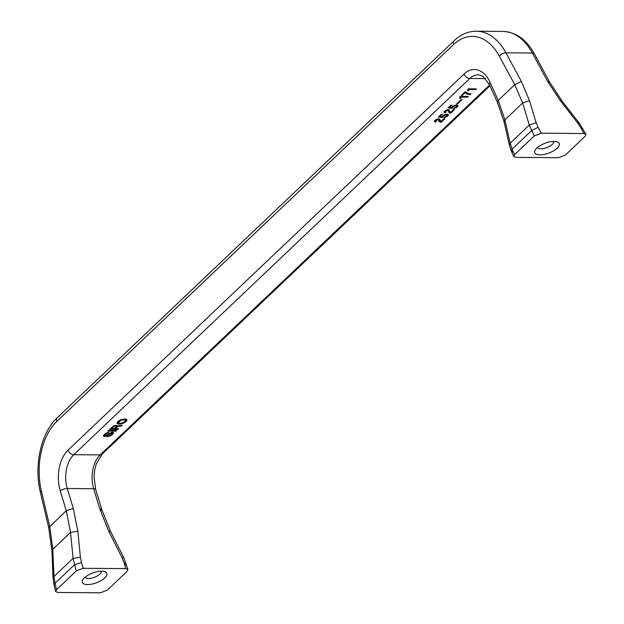 <?xml version="1.0" encoding="UTF-8"?>
<svg xmlns="http://www.w3.org/2000/svg" width="624" height="624" viewBox="0 0 624 624"><rect width="100%" height="100%" fill="white"/><g stroke="black" fill="none" stroke-linecap="round" stroke-linejoin="round"><path stroke-width="0.94" d="M536.882 148.06A13.057 5.265 159.6 0 0 535.244 150.049A13.057 5.265 159.6 0 0 541.57 154.791A13.057 5.265 159.6 0 0 557.193 148.216A13.057 5.265 159.6 0 0 557.216 141.874A13.057 5.265 159.6 0 0 536.882 148.06M541.258 133.193L534.323 135.892L514.582 154.643L513.77 156.554L515.806 157.365L558.472 157.708L565.375 155.041L585.117 136.297L585.92 134.285L583.924 133.536L541.258 133.193L538.067 127.288L531.508 130.681L512.093 149.12L510.167 143.216L509.41 145.423L511.399 151.297L512.093 149.12L514.582 154.643M110.939 432.604L112.921 432.276L113.529 432.962L110.565 435.778L107.032 436.699L111.259 434.639L112.297 433.36L111.946 432.814L105.659 436.355L104.161 436.613L103.537 436.129L104.497 434.242L107.211 432.643L108.787 432.315L105.16 434.585L104.606 435.599L105.066 435.942L110.939 432.604L111.127 433.009M434.483 120.916L436.34 119.441L438.906 118.856L441.137 121.306L443.89 118.693L444.912 118.7L441.16 122.257L439.553 121.836L438.126 119.59L435.817 120.518L435.63 120.994L436.433 121.204L435.653 121.945L434.483 121.594L434.483 120.916M446.098 110.854L445.24 111.86L446.043 112.07L445.271 112.811L444.428 112.733L443.976 112.187L444.772 111.049L448.118 109.715L449.288 110.066L449.927 111.696L450.754 112.18L453.508 109.559L454.522 109.567L450.778 113.123L449.171 112.702L447.977 110.526L446.098 110.854L445.91 110.339M442.455 117.53L438.407 117.086L441.308 114.332L442.322 114.348L439.99 116.563L442.01 116.782L443.095 115.362L445.302 114.434L447.408 114.184L448.43 114.863L447.665 116.08L445.107 117.343L443.804 117.608L447.002 115.736L446.605 114.855L443.547 115.705L442.455 117.53L442.057 116.462M117.491 426.091L122.242 425.178L121.321 426.052L118.326 426.364L116.727 427.3L115.385 428.579L118.638 428.602L117.858 429.343L109.73 429.273L113.599 425.989L116.571 425.404L117.491 426.091L117.289 425.537M470.145 94.731L467.493 94.232L465.153 92.656L462.329 95.339L461.315 95.332L464.989 91.845L468.608 93.561L470.995 93.92L470.145 94.731L469.802 93.795M468.172 88.819L476.299 88.889L475.589 89.56L469.7 89.513L468.351 90.784L467.54 90.776L468.172 88.819M468.304 96.47L467.602 97.141L461.705 97.094L460.364 98.374L459.553 98.366L460.184 96.408L468.304 96.47M451.628 107.648L452.704 106.236L454.912 105.308L457.025 105.05L458.047 105.737L456.269 107.617L453.422 108.475L456.768 106.267L456.214 105.721L454.311 105.979L452.813 106.915L452.065 108.397L448.024 107.96L450.918 105.206L451.94 105.214L449.608 107.429L451.628 107.648M457.447 103.966L456.534 103.966L461.269 99.466L462.181 99.473L457.447 103.966L457.205 103.327M125.627 419.039L126.656 419.523L126.883 420.475L124.137 422.893L119.613 424.07L117.109 423.244L117.718 421.691L119.925 420.077L125.627 419.039M107.819 431.09L108.599 430.349L116.727 430.412L115.947 431.153L107.819 431.09M582.832 128.567L580.733 127.631L577.699 123.022L579.322 123.232L585.92 134.285M513.49 152.217L511.399 151.297L513.77 156.554M509.41 145.423L504.145 122.054L497.531 102.57L498.225 100.394L504.91 119.847L522.647 102.999L514.753 84.7L521.313 81.307L505.908 52.806A5.226 2.675 151.6 0 0 499.348 56.191L514.753 84.7L498.225 100.394L490.136 82.446A31.34 19.687 -89.5 0 0 464.116 73.967L68.032 450.169A31.34 19.687 -89.5 0 0 60.255 490.76L66.253 510.697L70.543 532.412L52.806 549.26L49.725 526.391L41.426 491.143A57.455 36.098 90.5 0 1 56.909 421.333L453.578 44.569A57.455 36.098 90.5 0 1 499.348 56.191M537.584 147.428A8.619 3.479 159.6 0 0 543.886 148.442A8.619 3.479 159.6 0 0 552.326 144.386A8.619 3.479 159.6 0 0 553.73 141.422M124.847 419.78L120.83 420.287L118.287 422.705L120.393 423.337L123.575 422.549L125.697 420.529L124.543 418.969M115.853 427.159L116.236 426.215L114.605 426.2L111.524 428.548L114.371 428.563L115.853 427.159M112.733 432.253L112.273 432.822M104.941 436.55L104.442 435.209L103.639 435.263M104.606 435.599L104.208 434.522M104.621 435.396L104.27 434.46M104.84 434.99L104.551 434.21M105.16 434.585L104.918 433.922M105.518 434.249L105.292 433.657M106.041 433.852L105.838 433.306M106.665 433.446L106.486 432.955M107.429 433.118L107.25 432.627M108.077 432.986L107.882 432.455M103.763 436.402L103.475 435.638M103.927 436.543L103.529 435.474M104.161 436.613L103.662 435.263M104.364 436.613L103.865 435.271M105.659 436.355L105.487 435.887M106.907 435.755L106.751 435.326M108.022 435.084L107.835 434.6M110.565 433.345L110.409 432.923M111.47 432.877L111.306 432.424M111.946 432.814L111.751 432.284M112.18 432.884L111.946 432.253M112.375 433.087L112.063 432.245M107.819 436.636L107.632 436.137M108.74 436.441L108.56 435.958M109.801 436.114L109.637 435.661M110.565 435.778L110.378 435.287M111.119 435.451L110.916 434.897M111.891 434.912L111.649 434.257M112.343 434.577L112.047 433.789M112.983 433.976L112.476 432.627M115.947 431.153L115.674 430.404M113.342 433.43L112.913 432.276M113.529 432.962L113.357 432.494M435.248 121.937L434.725 120.588L435.396 120.37M438.929 120.682L438.524 119.8M440.396 120.908L438.656 119.948M434.811 121.867L434.468 120.955M435.653 121.945L435.154 120.596M435.63 120.994L435.287 120.081M435.638 120.791L435.357 120.034M435.817 120.518L435.575 119.87M436.098 120.253L435.895 119.691M436.488 119.987L436.293 119.465M436.901 119.785L436.722 119.293M437.346 119.652L437.159 119.137M437.72 119.59L437.518 119.036M438.126 119.59L437.884 118.927M438.36 119.66L438.079 118.895M439.296 121.501L438.797 120.151M439.553 121.836L439.054 120.494M439.982 122.109L439.483 120.767M440.552 122.249L440.053 120.908M441.16 122.257L440.77 121.196M439.99 120.354L439.514 119.067M439.881 119.878L439.608 119.145M445.013 111.236L444.343 111.462M448.539 111.548L447.837 109.746M450.013 111.782L448.274 110.815M445.715 111.119L445.505 110.557M446.519 110.651L446.332 110.167M446.963 110.518L446.768 110.011M447.338 110.456L447.127 109.902M447.743 110.464L447.494 109.793M447.977 110.526L447.697 109.762M448.141 110.666L447.798 109.754M448.913 112.367L448.414 111.025M449.171 112.702L448.672 111.361M449.6 112.983L449.101 111.634M450.169 113.123L449.67 111.774M450.778 113.123L450.38 112.07M449.608 111.22L449.132 109.933M449.491 110.744L449.218 110.011M444.428 112.733L444.085 111.821M444.865 112.804L444.366 111.462M445.271 112.811L444.772 111.47M445.24 111.86L444.904 110.947M445.255 111.657L444.967 110.9M445.435 111.392L445.193 110.737M447.634 114.247L447.026 114.839M443.001 116.719L442.627 115.713M442.978 116.446L442.681 115.666M443.196 116.041L442.978 115.448M443.547 115.705L443.36 115.206M444.109 115.378L443.937 114.917M444.694 115.105L444.538 114.691M445.138 114.98L444.974 114.535M445.793 114.847L445.606 114.364M446.605 114.855L446.363 114.215M446.971 114.988L446.667 114.176M447.135 115.128L446.776 114.176M444.553 117.476L444.374 116.977M445.107 117.343L444.912 116.836M445.723 117.148L445.544 116.657M446.238 116.945L446.043 116.431M446.651 116.75L446.449 116.197M447.213 116.415L446.971 115.768M447.665 116.08L447.166 114.738M448.016 115.744L447.517 114.403M448.274 115.409L447.868 114.317M448.422 115.073L448.227 114.543M439.99 116.563L439.725 115.838M116.938 425.443L116.173 426.005M115.869 426.075L115.627 425.428M115.261 426.067L115.042 425.498M114.605 426.2L114.418 425.685M114.091 426.395L113.896 425.872M113.537 426.73L113.318 426.145M113.006 427.136L112.765 426.473M111.524 428.548L111.259 427.822M121.321 426.052L121.072 425.381M120.471 426.176L120.19 425.428M119.582 426.239L119.301 425.467M118.973 426.231L118.732 425.584M118.326 426.364L118.108 425.779M117.811 426.566L117.608 426.028M117.25 426.894L116.75 425.552M116.727 427.3L116.228 425.958M115.385 428.579L115.12 427.853M117.858 429.343L117.577 428.594M465.2 91.845L467.345 92.992M468.663 94.583L468.226 93.413M462.329 95.339L462.064 94.622M465.153 92.656L464.888 91.939M466.066 93.545L465.566 92.204M466.861 93.959L466.362 92.609M467.493 94.232L466.994 92.89M467.945 89.357L468.507 88.826M468.351 90.784L468.07 90.02M469.7 89.513L469.443 88.834M475.589 89.56L475.34 88.881M459.958 96.946L460.52 96.408M467.602 97.141L467.345 96.463M461.705 97.094L461.456 96.416M460.364 98.374L460.083 97.609M460.138 97.422L459.872 96.704M460.044 97.219L459.857 96.72M457.244 105.113L456.635 105.706M449.608 107.429L449.335 106.712M452.065 108.397L451.675 107.328M452.611 107.585L452.236 106.579M452.587 107.32L452.299 106.532M452.813 106.915L452.587 106.322M453.164 106.579L452.977 106.072M453.718 106.244L453.554 105.791M454.311 105.979L454.155 105.557M454.756 105.846L454.592 105.409M455.403 105.713L455.224 105.23M456.214 105.721L455.98 105.082M456.581 105.862L456.277 105.043M456.745 105.994L456.394 105.043M454.171 108.342L453.983 107.843M454.717 108.217L454.529 107.702M455.333 108.014L455.153 107.523M455.855 107.819L455.66 107.297M456.269 107.617L456.058 107.063M456.823 107.281L456.581 106.634M457.283 106.946L456.784 105.604M457.634 106.61L457.135 105.269M457.883 106.275L457.478 105.183M458.039 105.94L457.844 105.417M117.179 422.448L118.279 422.698M125.635 420.139L126.313 419.25M125.315 419.921L124.964 418.969M124.207 419.71L123.942 419M123.599 419.702L123.365 419.063M122.819 419.765L122.608 419.195M122.062 419.897L121.875 419.375M121.345 420.092L121.157 419.585M120.83 420.287L120.635 419.773M120.416 420.49L120.214 419.952M119.785 420.888L119.566 420.295M119.262 421.294L119.02 420.646M118.833 421.699L118.56 420.966M118.513 422.097L118.193 421.247M118.295 422.503L117.92 421.496M118.287 422.705L117.858 421.559M117.335 423.517L117.047 422.752M117.663 423.79L117.164 422.464M118.365 423.992L117.866 422.651M119.005 424.07L118.638 423.095M119.613 424.07L119.317 423.275M120.393 424.008L120.143 423.329M121.524 423.813L121.306 423.251M122.413 423.556L122.226 423.056M123.201 423.29L123.022 422.799M124.137 422.893L123.926 422.323M124.621 422.62L124.394 422.003M125.323 422.152L125.05 421.434M125.845 421.754L125.518 420.865M126.266 421.348L125.767 420.007M126.594 420.943L126.095 419.601M126.883 420.475L126.477 419.375M126.961 420.202L126.758 419.648M521.313 81.307L529.48 100.636L522.647 102.999L529.285 125.05L534.323 135.892M504.145 122.054L504.91 119.847L510.167 143.216L529.285 125.05L536.117 122.686L538.067 127.288M84.458 577.777A13.057 5.265 159.6 0 0 82.82 579.766A13.057 5.265 159.6 0 0 89.146 584.509A13.057 5.265 159.6 0 0 104.77 577.941A13.057 5.265 159.6 0 0 104.793 571.6A13.057 5.265 159.6 0 0 84.458 577.777M83.179 568.292L81.455 562.567L74.435 564.821L55.021 583.261L56.534 589.703L76.276 570.952L73.07 558.371L80.371 557.154L77.844 531.188L70.543 532.412L73.07 558.371L53.945 576.537L55.021 583.261L53.999 584.485L55.653 591.497L57.728 592.465L100.394 592.8L107.328 590.109L127.07 571.358L127.928 569.54L125.845 568.628L83.179 568.292L76.276 570.952M56.534 589.703L55.653 591.497M125.221 565.227L126.165 563.69L124.121 562.903L125.845 568.628M127.928 569.54L123.653 557.419L121.945 557.482L124.121 562.903M85.16 577.153A8.619 3.479 159.6 0 0 91.463 578.167A8.619 3.479 159.6 0 0 99.902 574.103A8.619 3.479 159.6 0 0 101.306 571.147M53.063 577.816L53.945 576.537L52.806 549.26L51.925 550.54L53.063 577.816L53.999 584.485M485.62 78.601L469.841 78.476L73.765 454.685A5.226 3.471 -133.5 0 1 68.032 450.169M489.606 84.997L100.175 454.896A26.114 16.411 -89.5 0 0 93.694 488.717A5.226 1.794 163.3 0 1 95.729 489.497L94.037 477.118L94.591 470.551L96.197 464.077L102.102 454.202A5.226 3.471 -133.5 0 1 100.175 454.896L73.765 454.685A26.114 16.411 -89.5 0 0 67.283 488.506A5.226 1.794 163.3 0 0 60.255 490.76M100.792 510.97L101.728 509.434L99.692 508.654L93.694 488.717L67.283 488.506L73.281 508.443L66.253 510.697L48.711 527.623L51.925 550.54M560.461 100.877L562.091 101.096L549.822 82.454L547.724 81.518L560.461 100.877L577.699 123.022M549.822 82.454L534.425 53.953A5.226 2.675 151.6 0 0 532.319 53.009L505.908 52.806A62.681 39.382 90.5 0 0 476.463 31.2C468.211 31.262 460.738 34.468 454.046 40.81A5.226 3.471 46.5 0 0 453.578 44.569M454.046 40.81L57.377 417.573A5.226 3.471 46.5 0 0 56.909 421.333M547.724 81.518L532.319 53.009A62.681 39.382 90.5 0 0 502.874 31.411C516.025 32.097 526.539 39.616 534.425 53.953M497.531 102.57L489.442 84.622L482.921 76.245L478.382 74.763A26.114 16.411 -89.5 0 0 469.841 78.476A5.226 3.471 -133.5 0 1 464.116 73.967M48.711 527.623L40.404 492.375A5.226 1.474 -13.3 0 1 41.426 491.143M95.729 489.497L101.728 509.434L110.534 531.375L108.826 531.437L99.692 508.654M489.442 84.622A5.226 2.402 -24.3 0 1 490.136 82.446M109.099 434.351L108.927 433.875M580.733 127.631L583.924 133.536M529.48 100.636L536.117 122.686M121.945 557.482L108.826 531.437M73.281 508.443L77.844 531.188M81.455 562.567L80.371 557.154M579.322 123.232L562.091 101.096M102.102 454.202L489.973 85.8M476.463 31.2L502.874 31.411M123.653 557.419L110.534 531.375M40.404 492.375C33.797 465.559 40.934 432.705 57.377 417.573"/></g></svg>
